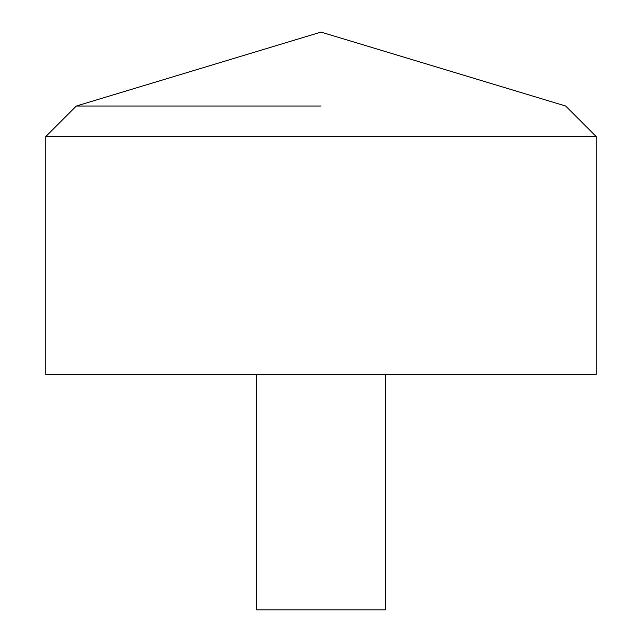 <?xml version="1.0" encoding="UTF-8"?>
<svg xmlns="http://www.w3.org/2000/svg" width="642" height="642" viewBox="0 0 642 642"><rect width="100%" height="100%" fill="white"/><g stroke="black" fill="none" stroke-linecap="round" stroke-linejoin="round"><path stroke-width="0.96" d="M596.258 374.318L45.742 374.318L45.742 136.618L596.258 136.618L596.258 374.318M321 106.026L76.334 106.026L321 106.026M385.473 374.318L385.473 609.9L256.527 609.9L256.527 374.318M596.258 136.618L565.666 106.026L321 32.1L76.334 106.026L45.742 136.618"/></g></svg>
